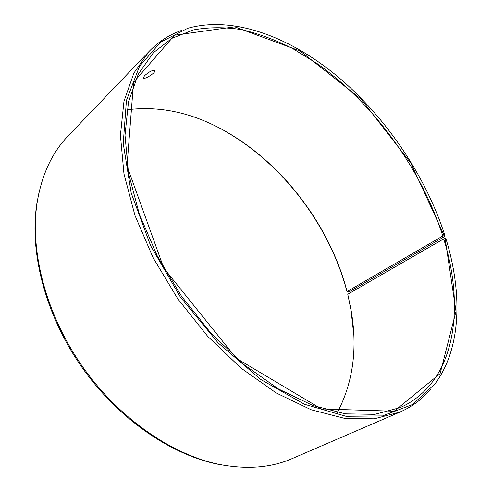 <?xml version="1.0" encoding="UTF-8"?>
<svg xmlns="http://www.w3.org/2000/svg" width="492" height="492" viewBox="0 0 492 492"><rect width="100%" height="100%" fill="white"/><g stroke="black" fill="none" stroke-linecap="round" stroke-linejoin="round"><path stroke-width="0.74" d="M347.081 292.014L347.081 291.553L442.8 235.994L444.214 235.68L410.838 163.129L361.054 99.101L300.138 50.996L234.739 26.839L174.598 35.184L133.541 82.367L127.022 165.995L163.824 268.195L236.326 358.281L321.405 408.938L394.172 411.22L440.094 373.606L456.016 311.375L445.119 238.577L445.955 238.768C462.572 292.912 461.465 348.557 434.867 384.018L412.511 404.529L382.561 415.918L345.95 416.281L304.456 404.258L260.748 379.48L218.19 342.949L180.392 297.125L150.626 245.723L131.223 193.098L123.24 143.492L126.438 100.411L139.543 66.223L160.663 42.121L187.673 28.321C234.223 15.172 291.695 37.761 339.437 78.037C387.216 118.91 425.943 176.622 445.051 235.859L443.827 236.978L349.892 291.362L347.081 292.014C330.298 227.372 284.382 165.718 227.538 132.6L228.042 132.803C194.537 113.154 160.853 105.479 126.991 109.778M442.8 235.994C421.201 168.897 373.975 103.8 317.266 63.702L292.531 48.462C275.668 39.993 258.78 33.733 241.861 29.68C225.084 27.029 208.959 27.103 193.491 29.901L172.003 38.284L153.486 52.601L138.32 74.015L128.51 101.776L125.005 135.22L128.504 173.202L139.316 214.094L157.249 255.877L181.554 296.313L210.982 333.201L243.891 364.572L278.447 388.963L312.826 405.482L345.39 413.858L374.83 414.344L400.187 407.597C455.321 383.047 465.592 309.007 443.692 238.872L445.119 238.577M444.214 235.68L445.051 235.859M181.443 30.449C169.322 34.704 158.596 41.623 149.267 51.211L133.91 73.031L123.972 101.266L120.417 135.263L123.972 173.854L134.943 215.391L153.147 257.833L177.827 298.908L207.716 336.362L241.148 368.219L276.252 392.985L311.184 409.768L344.289 418.292L374.221 418.821L400.021 412.038C412.259 406.638 422.487 399 430.703 389.117M38.979 192.698L36.962 202.975C29.12 251.074 44.895 313.939 81.106 366.122C117.391 418.262 170.81 454.965 218.626 464.38L228.965 466.072M149.267 51.211L67.982 136.118C52.3 152.335 42.078 174.088 37.331 201.369C29.446 249.739 45.338 313.047 81.82 365.624C118.381 418.151 172.175 455.125 220.256 464.596C247.482 469.657 271.43 467.664 292.1 458.618L400.021 412.038M353.779 334.886L351.03 310.298L347.764 294.253L443.692 238.872M347.081 291.553C330.366 227.199 284.622 165.773 228.042 132.803M337.358 412.499C353.201 382.259 357.752 348.016 351.011 309.757L347.764 294.253M144.55 75.719C149.328 71.543 152.766 69.839 154.869 70.608C156.025 72.804 143.596 80.208 143.172 78.019L144.55 75.719M146.985 73.622L149.9 71.703M218.626 464.38L220.256 464.596M36.962 202.975L37.331 201.369M351.011 309.757L351.03 310.298"/></g></svg>

